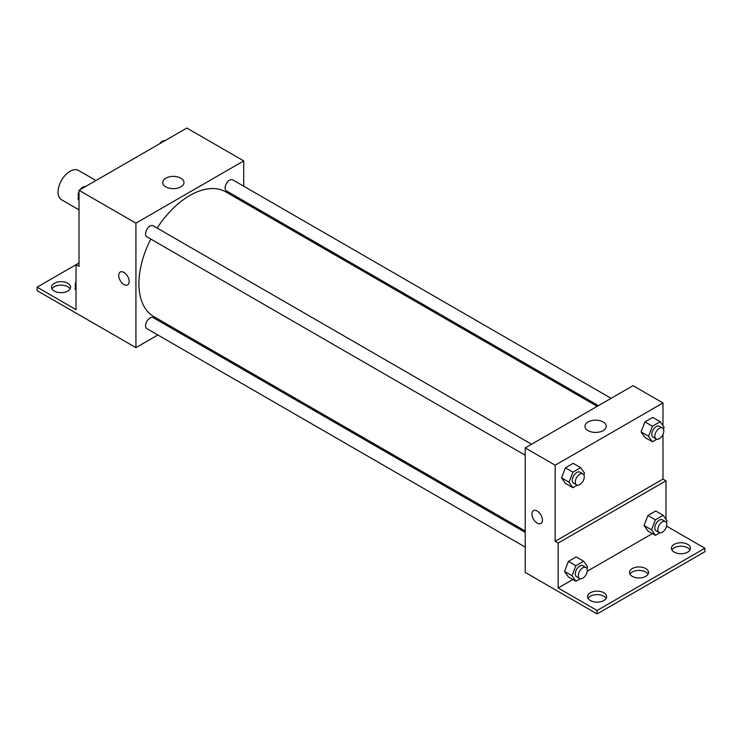 <?xml version="1.0" encoding="UTF-8"?>
<svg xmlns="http://www.w3.org/2000/svg" width="742" height="742" viewBox="0 0 742 742"><rect width="100%" height="100%" fill="white"/><g stroke="black" fill="none" stroke-linecap="round" stroke-linejoin="round"><path stroke-width="1.11" d="M95.968 180.519L78.513 170.437A16.936 9.776 120 0 0 65.454 174.982A16.936 9.776 120 0 0 58.062 192.03A16.936 9.776 120 0 0 61.567 199.784L79.023 209.856M79.023 262.974L76.027 264.699L76.027 309.655L37.1 287.173L76.027 264.699L79.023 266.424L79.023 190.295L186.826 128.06L243.728 160.903L243.728 186.214M120.241 272.054A7.411 4.276 -120 0 0 119.1 277.99A7.411 4.276 -120 0 0 123.942 284.529A7.411 4.276 60 0 1 119.1 278A7.411 4.276 60 0 1 120.241 272.054A7.411 4.276 60 0 1 127.652 276.339A7.411 4.276 60 0 1 127.652 284.891A7.411 4.276 60 0 1 123.942 284.529A7.411 4.276 -120 0 0 127.652 284.891M37.1 287.173L37.1 290.632L135.925 347.636L135.925 223.147L79.023 190.295M531.578 444.245L153.232 225.809A6.353 3.664 120 0 0 148.335 227.506A6.353 3.664 120 0 0 145.562 233.906A6.353 3.664 120 0 0 146.879 236.809L525.225 455.245M525.225 532.413L153.232 317.65A6.353 3.664 120 0 0 148.335 319.348A6.353 3.664 120 0 0 145.562 325.747A6.353 3.664 120 0 0 146.879 328.65L525.225 547.086M171.736 326.953L170.549 327.639M157.842 334.976L135.925 347.636M243.728 200.887L243.728 202.26M135.925 223.147L243.728 160.903M611.111 398.324L232.775 179.889A6.353 3.664 120 0 0 227.877 181.586A6.353 3.664 120 0 0 225.104 187.986A6.353 3.664 120 0 0 226.421 190.889L598.404 405.661M597.217 406.347L225.818 191.918A71.993 41.571 120 0 0 157.146 228.063M150.793 239.072A71.993 41.571 120 0 0 138.921 283.657A71.993 41.571 120 0 0 153.826 316.621L525.225 531.04M180.863 178.182A10.62 6.131 180 0 1 183.979 182.523A10.62 6.131 180 0 1 173.359 188.654A10.62 6.131 180 0 1 162.73 182.523A10.62 6.131 180 0 1 169.287 176.856A10.62 6.131 180 0 1 180.863 178.182M52.014 288.907A9.525 5.5 180 0 1 67.791 286.746A9.525 5.5 180 0 1 70.1 288.907M67.791 283.286A9.525 5.5 180 0 1 70.583 287.173A9.525 5.5 180 0 1 61.057 292.673A9.525 5.5 180 0 1 51.532 287.173A9.525 5.5 180 0 1 57.412 282.09A9.525 5.5 180 0 1 67.791 283.286M662.977 434.395L662.977 479.082L555.174 541.326L558.16 543.061L558.16 588.007L597.097 610.481L597.097 613.94L525.225 572.397L525.225 447.908L633.028 385.664L662.977 402.952L662.977 425.658M533.498 510.644A7.411 4.276 -120 0 0 532.366 516.59A7.411 4.276 -120 0 0 537.208 523.119A7.411 4.276 60 0 1 532.357 516.59A7.411 4.276 60 0 1 533.498 510.644A7.411 4.276 60 0 1 540.909 514.929A7.411 4.276 60 0 1 540.909 523.481A7.411 4.276 60 0 1 537.199 523.119A7.411 4.276 -120 0 0 540.909 523.481M555.174 541.326L555.174 465.197L525.225 447.908M641.06 431.927L644.946 437.465L641.06 431.927L644.946 421.901L641.06 431.927L648.545 436.25L652.441 426.223L660.213 421.734L664.109 427.271L663.431 429.015M652.728 417.412L644.946 421.901L652.728 417.412L660.213 421.734M561.527 477.848L565.413 483.385L561.527 477.848L565.413 467.822L561.527 477.848L569.012 482.17L572.898 472.144L580.68 467.655L584.566 473.192L583.889 474.936M573.195 463.333L565.413 467.822L573.195 463.333L580.68 467.655M555.174 465.197L662.977 402.952M603.107 421.957A10.62 6.131 180 0 1 606.214 426.298A10.62 6.131 180 0 1 595.594 432.428A10.62 6.131 180 0 1 584.974 426.298A10.62 6.131 180 0 1 591.532 420.631A10.62 6.131 180 0 1 603.107 421.957M662.977 479.082L665.973 480.816L665.973 519.233M666.604 526.134L704.9 548.245L704.9 551.705L597.097 613.94M704.9 548.245L597.097 610.481M629.977 574.178A9.525 5.5 180 0 1 645.753 572.017A9.525 5.5 180 0 1 648.063 574.178M671.9 549.97A9.525 5.5 180 0 1 680.943 546.195A9.525 5.5 180 0 1 689.986 549.97M588.044 598.386A9.525 5.5 180 0 1 597.097 594.611A9.525 5.5 180 0 1 606.14 598.386M665.973 480.816L558.16 543.061M564.514 571.423L568.409 576.951L564.514 571.423L568.409 561.397L564.514 571.423L572.008 575.746L575.894 565.719L583.676 561.23L587.562 566.758L586.885 568.511M576.191 556.899L568.409 561.397L576.191 556.899L583.676 561.23M644.056 525.503L647.942 531.04L644.056 525.503L647.942 515.477L644.056 525.503L651.541 529.825L655.427 519.799L663.209 515.31L667.104 520.838L666.427 522.591M655.724 510.988L647.942 515.477L655.724 510.988L663.209 515.31M652.394 533.609L587.219 571.238M572.861 579.521L558.16 588.007M645.753 568.558A9.525 5.5 180 0 1 648.545 572.453A9.525 5.5 180 0 1 639.02 577.953A9.525 5.5 180 0 1 629.485 572.453A9.525 5.5 180 0 1 635.375 567.37A9.525 5.5 180 0 1 645.753 568.558M674.209 552.131A9.525 5.5 180 0 1 671.417 548.245A9.525 5.5 180 0 1 680.943 542.745A9.525 5.5 180 0 1 690.468 548.245A9.525 5.5 180 0 1 684.588 553.328A9.525 5.5 180 0 1 674.209 552.131M590.354 600.547A9.525 5.5 180 0 1 587.562 596.651A9.525 5.5 180 0 1 597.097 591.151A9.525 5.5 180 0 1 606.622 596.651A9.525 5.5 180 0 1 600.742 601.734A9.525 5.5 180 0 1 590.354 600.547M577.304 485.166L572.898 487.707L569.012 482.17M582.962 473.906L579.966 472.181A6.353 3.664 120 0 0 575.069 473.878A6.353 3.664 120 0 0 572.295 480.278A6.353 3.664 120 0 0 573.612 483.181L576.608 484.916A6.353 3.664 120 0 0 582.962 481.243A6.353 3.664 120 0 0 582.962 473.906A6.353 3.664 120 0 0 578.064 475.613A6.353 3.664 120 0 0 575.291 482.003A6.353 3.664 120 0 0 576.608 484.916M572.898 487.707L565.413 483.385M572.898 472.144L565.413 467.822M656.837 439.245L652.441 441.787L648.545 436.25M662.495 427.986L659.508 426.26A6.353 3.664 120 0 0 654.611 427.958A6.353 3.664 120 0 0 651.838 434.358A6.353 3.664 120 0 0 653.155 437.261L656.141 438.995A6.353 3.664 120 0 0 662.495 435.322A6.353 3.664 120 0 0 662.495 427.986A6.353 3.664 120 0 0 657.607 429.692A6.353 3.664 120 0 0 654.834 436.083A6.353 3.664 120 0 0 656.141 438.995M652.441 441.787L644.946 437.465M652.441 426.223L644.946 421.901M580.3 578.741L575.894 581.283L572.008 575.746M585.957 567.482L582.962 565.747A6.353 3.664 120 0 0 578.064 567.454A6.353 3.664 120 0 0 575.291 573.844A6.353 3.664 120 0 0 576.608 576.757L579.604 578.482A6.353 3.664 120 0 0 585.957 574.818A6.353 3.664 120 0 0 585.957 567.482A6.353 3.664 120 0 0 581.06 569.179A6.353 3.664 120 0 0 578.287 575.579A6.353 3.664 120 0 0 579.604 578.482M575.894 581.283L568.409 576.951M575.894 565.719L568.409 561.397M659.833 532.821L655.427 535.362L651.541 529.825M665.491 521.561L662.495 519.827A6.353 3.664 120 0 0 657.607 521.533A6.353 3.664 120 0 0 654.834 527.924A6.353 3.664 120 0 0 656.141 530.836L659.137 532.561A6.353 3.664 120 0 0 665.491 528.898A6.353 3.664 120 0 0 665.491 521.561A6.353 3.664 120 0 0 660.593 523.258A6.353 3.664 120 0 0 657.82 529.658A6.353 3.664 120 0 0 659.137 532.561M655.427 535.362L647.942 531.04M655.427 519.799L647.942 515.477M79.023 200.238L77.891 198.633L79.023 195.712M81.731 188.737L89.652 184.164M79.023 199.283L77.891 198.633M79.023 191.501A6.353 3.664 120 0 0 78.188 194.998A6.353 3.664 120 0 0 78.569 196.88M85.163 186.65A6.353 3.664 120 0 0 80.062 189.702M161.264 142.816L169.185 138.244M164.696 140.73A6.353 3.664 120 0 0 159.604 143.781M76.027 290.354L74.896 288.74L76.027 285.828M76.027 289.399L74.896 288.74M76.027 281.617A6.353 3.664 120 0 0 75.192 285.113A6.353 3.664 120 0 0 75.573 286.996"/></g></svg>

